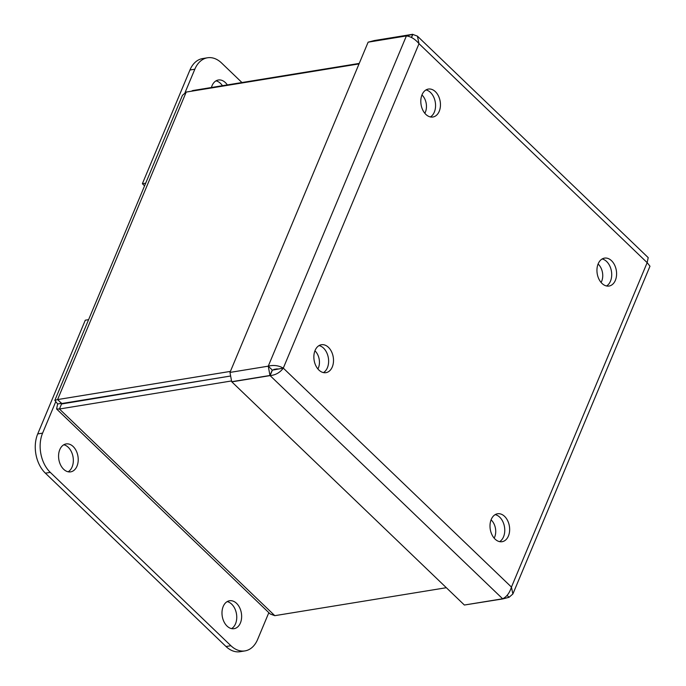 <?xml version="1.0" encoding="UTF-8"?>
<svg xmlns="http://www.w3.org/2000/svg" width="686" height="686" viewBox="0 0 686 686"><rect width="100%" height="100%" fill="white"/><g stroke="black" fill="none" stroke-linecap="round" stroke-linejoin="round"><path stroke-width="1.03" d="M61.723 403.548L59.442 409.002L56.595 408.985L57.641 403.96L54.829 400.392L57.59 399.569L61.714 403.531L230.642 375.997L61.363 404.02M56.595 408.985L270.207 613.979L274.786 615.668L446.337 587.713M359.035 63.901L186.215 92.07L182.425 95.363L54.829 400.392M61.466 403.342L57.641 403.96M61.517 403.042L60.677 402.836L61.714 403.531M191.403 91.229L192.646 90.569L192.44 91.058M186.215 92.07L57.59 399.569L230.402 371.4M192.646 90.569L359.232 63.421M274.786 615.668L59.442 409.002L231.551 380.953M598.089 264.033A12.228 8.369 -99.3 0 1 598.364 264.29A12.228 8.369 -99.3 0 1 601.09 282.469M491.073 519.868A12.228 8.369 -99.3 0 1 491.348 520.125A12.228 8.369 -99.3 0 1 494.16 538.141M421.95 94.985A12.228 8.369 -99.3 0 1 422.087 95.114A12.228 8.369 -99.3 0 1 424.814 113.267M314.934 350.82A12.228 8.369 -99.3 0 1 315.063 350.949A12.228 8.369 -99.3 0 1 317.892 368.948M88.597 319.659L85.287 320.199L37.713 433.929A28.298 19.38 80.7 0 0 45.396 473.177L226.011 646.512A28.298 19.38 80.7 0 0 240.083 651.7L244.962 650.903A28.298 19.38 80.7 0 0 257.61 639.481L268.835 612.667M55.497 402.288L42.592 433.132A28.298 19.38 80.7 0 0 50.284 472.38L230.899 645.715A28.298 19.38 80.7 0 0 244.962 650.903M223.207 606.467A14.149 9.69 -99.3 0 1 229.536 600.756A14.149 9.69 -99.3 0 1 236.567 603.346A14.149 9.69 -99.3 0 1 241.549 618.309A14.149 9.69 -99.3 0 1 234.089 628.685A14.149 9.69 -99.3 0 1 223.988 621.79A14.149 9.69 -99.3 0 1 223.207 606.467M231.568 628.616A14.149 9.69 80.7 0 0 236.756 617.323A14.149 9.69 80.7 0 0 231.679 604.143A14.149 9.69 80.7 0 0 227.169 601.613M59.793 449.639A14.149 9.69 -99.3 0 1 66.122 443.928A14.149 9.69 -99.3 0 1 73.153 446.517A14.149 9.69 -99.3 0 1 78.135 461.481A14.149 9.69 -99.3 0 1 70.675 471.857A14.149 9.69 -99.3 0 1 60.574 464.962A14.149 9.69 -99.3 0 1 59.793 449.639M68.154 471.788A14.149 9.69 80.7 0 0 73.342 460.495A14.149 9.69 80.7 0 0 68.266 447.315A14.149 9.69 80.7 0 0 63.755 444.785M241.935 82.534L221.544 62.966A28.298 19.38 80.7 0 0 207.481 57.778L202.593 58.576A28.298 19.38 80.7 0 0 189.945 69.998L142.371 183.728L145.689 183.188M207.481 57.778A28.298 19.38 80.7 0 0 194.833 69.209L185.04 92.61M222.435 85.716A14.149 9.69 80.7 0 0 215.987 80.862M211.417 87.508A14.149 9.69 -99.3 0 1 218.354 80.005A14.149 9.69 -99.3 0 1 227.323 84.918M142.371 183.728L144.575 185.846M411.523 37.533L412.818 34.429L417.397 36.126L419.009 43.69C415.124 39.102 410.923 36.521 406.395 35.929L368.125 42.172L229.982 372.412L231.688 381.716L269.967 375.482L268.252 366.17C273.585 364.823 278.593 365.475 283.292 368.125C279.991 372.584 275.592 375.079 270.104 375.611L231.825 381.853L464.379 605.026L502.649 598.784C506.68 596.846 509.612 592.944 511.447 587.087L512.862 593.999L509.072 597.283L502.787 598.921L464.585 604.992M512.871 593.999L649.976 266.219L647.164 262.652L648.21 257.627L417.397 36.126M507.083 595.371L509.072 597.283M278.405 368.922L272.385 370.148L283.292 368.125L511.447 587.087L647.164 262.652L419.009 43.69L283.292 368.125M368.125 42.172L374.41 40.534L412.68 34.3L406.395 35.929L268.252 366.17L272.385 370.131L270.104 375.611L502.649 598.784M323.44 372.592A14.149 9.69 80.7 0 0 328.628 361.299A14.149 9.69 80.7 0 0 323.552 348.119A14.149 9.69 80.7 0 0 319.041 345.59M430.388 116.937A14.149 9.69 80.7 0 0 435.567 105.644A14.149 9.69 80.7 0 0 430.499 92.464A14.149 9.69 80.7 0 0 425.98 89.935M499.588 541.64A14.149 9.69 80.7 0 0 504.767 530.347A14.149 9.69 80.7 0 0 499.7 517.158A14.149 9.69 80.7 0 0 495.181 514.637M606.527 285.985A14.149 9.69 80.7 0 0 611.715 274.683A14.149 9.69 80.7 0 0 606.638 261.503A14.149 9.69 80.7 0 0 602.128 258.974M315.08 350.443A14.149 9.69 -99.3 0 1 321.408 344.732A14.149 9.69 -99.3 0 1 328.44 347.322A14.149 9.69 -99.3 0 1 333.422 362.285A14.149 9.69 -99.3 0 1 325.961 372.661A14.149 9.69 -99.3 0 1 315.86 365.767A14.149 9.69 -99.3 0 1 315.08 350.443M422.027 94.788A14.149 9.69 -99.3 0 1 428.356 89.069A14.149 9.69 -99.3 0 1 435.387 91.667A14.149 9.69 -99.3 0 1 440.369 106.63A14.149 9.69 -99.3 0 1 432.9 117.006A14.149 9.69 -99.3 0 1 422.799 110.103A14.149 9.69 -99.3 0 1 422.027 94.788M491.227 519.482A14.149 9.69 -99.3 0 1 497.547 513.771A14.149 9.69 -99.3 0 1 504.587 516.369A14.149 9.69 -99.3 0 1 509.569 531.324A14.149 9.69 -99.3 0 1 502.101 541.7A14.149 9.69 -99.3 0 1 491.999 534.806A14.149 9.69 -99.3 0 1 491.227 519.482M598.166 263.827A14.149 9.69 -99.3 0 1 604.495 258.116A14.149 9.69 -99.3 0 1 611.526 260.706A14.149 9.69 -99.3 0 1 616.508 275.669A14.149 9.69 -99.3 0 1 609.048 286.045A14.149 9.69 -99.3 0 1 598.947 279.151A14.149 9.69 -99.3 0 1 598.166 263.827M412.68 34.3L411.36 37.456M272.256 370.011L269.967 375.482M268.252 366.17L229.982 372.412M277.204 368.871L273.808 369.42M226.011 646.512L230.899 645.715M45.396 473.177L50.284 472.38M37.713 433.929L42.592 433.132M189.945 69.998L194.833 69.209"/></g></svg>

